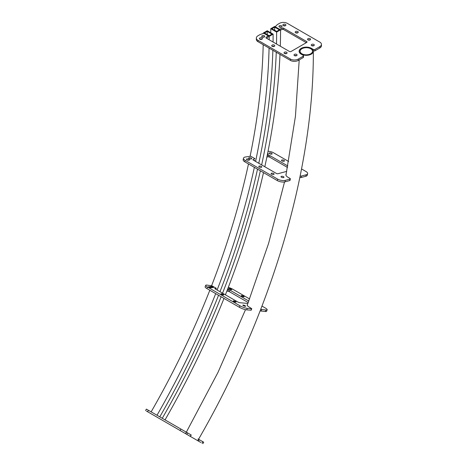 <?xml version="1.0" encoding="UTF-8"?>
<svg xmlns="http://www.w3.org/2000/svg" width="467" height="467" viewBox="0 0 467 467"><rect width="100%" height="100%" fill="white"/><g stroke="black" fill="none" stroke-linecap="round" stroke-linejoin="round"><path stroke-width="0.7" d="M188.119 435.133L197.728 440.679L188.119 435.133M301.343 54.137A7.034 4.057 0 0 0 309.008 55.018A7.034 4.057 0 0 0 313.345 51.265A7.034 4.057 0 0 0 311.285 48.399A7.034 4.057 0 0 0 303.626 47.517A7.034 4.057 0 0 0 299.283 51.265A7.034 4.057 0 0 0 301.343 54.137M310.701 48.737A6.199 3.578 0 0 0 303.941 47.961A6.199 3.578 0 0 0 300.112 51.265A6.199 3.578 0 0 0 301.927 53.798A6.199 3.578 0 0 0 308.687 54.575A6.199 3.578 0 0 0 312.516 51.265A6.199 3.578 0 0 0 310.701 48.737M194.739 438.957L186.269 434.065L194.739 438.957M271.94 34.132L267.241 31.417L264.497 33.005L269.196 35.714L271.94 34.132M157.945 417.714L151.314 413.885M267.229 34.581A550.389 317.77 120 0 0 267.241 31.417M158.949 418.292L150.31 413.301M159.778 416.856A551.223 318.249 120 0 0 218.556 295.278M219.969 291.682A551.223 318.249 120 0 0 257.521 169.165M258.794 163.281A551.223 318.249 120 0 0 272.868 50.267M272.967 46.595A551.223 318.249 120 0 0 272.973 46.221M273.055 42.012A551.223 318.249 120 0 0 273.113 34.132L267.241 30.74L263.324 33.005L269.196 36.391L273.113 34.132M157.011 415.256A545.684 315.05 120 0 0 215.696 293.632M217.108 290.03A545.684 315.05 120 0 0 254.357 167.338M255.607 161.442A545.684 315.05 120 0 0 269.068 48.072M269.185 39.777A545.684 315.05 120 0 0 269.196 36.391M151.139 411.865A545.684 315.05 120 0 0 209.823 290.24M211.563 285.798A545.684 315.05 120 0 0 248.485 163.946M250.108 156.252A545.684 315.05 120 0 0 263.195 44.68M263.306 37.226A545.684 315.05 120 0 0 263.312 36.823M263.324 33.466A545.684 315.05 120 0 0 263.324 33.005M279.377 29.835L274.678 27.127L271.94 28.709L276.633 31.417L279.377 29.835M163.211 420.749L156.573 416.92M274.672 30.285A560.914 323.841 120 0 0 274.678 27.127M164.209 421.327L155.569 416.342M165.038 419.891A561.743 324.326 120 0 0 223.979 298.413M225.409 294.817A561.743 324.326 120 0 0 263.499 172.615M264.812 166.76A561.743 324.326 120 0 0 279.996 54.382M280.305 46.198A561.743 324.326 120 0 0 280.55 29.835L274.678 26.45L270.761 28.709L276.633 32.1L280.55 29.835M162.271 418.292A556.203 321.127 120 0 0 221.125 296.767M222.549 293.171A556.203 321.127 120 0 0 260.358 170.799M261.648 164.933A556.203 321.127 120 0 0 276.26 52.222M276.505 44.003A556.203 321.127 120 0 0 276.633 32.1M270.749 32.766A556.203 321.127 120 0 0 270.761 28.709M281.443 27.08A1.524 0.881 0 0 0 279.505 27.08M281.548 25.778A1.524 0.881 0 0 0 279.891 25.592A1.524 0.881 0 0 0 278.951 26.403A1.524 0.881 0 0 0 279.394 27.022A1.524 0.881 0 0 0 281.058 27.214A1.524 0.881 0 0 0 281.998 26.403A1.524 0.881 0 0 0 281.548 25.778M264.217 37.027A1.524 0.881 0 0 0 262.279 37.027M264.322 35.726A1.524 0.881 0 0 0 262.664 35.533A1.524 0.881 0 0 0 261.724 36.35A1.524 0.881 0 0 0 262.168 36.969A1.524 0.881 0 0 0 263.826 37.162A1.524 0.881 0 0 0 264.766 36.35A1.524 0.881 0 0 0 264.322 35.726M285.36 25.726A1.524 0.881 0 0 0 283.422 25.726M285.465 24.424A1.524 0.881 0 0 0 283.808 24.231A1.524 0.881 0 0 0 282.868 25.043A1.524 0.881 0 0 0 283.311 25.667A1.524 0.881 0 0 0 284.969 25.86A1.524 0.881 0 0 0 285.909 25.043A1.524 0.881 0 0 0 285.465 24.424M261.864 39.286A1.524 0.881 0 0 0 259.926 39.286M261.975 37.985A1.524 0.881 0 0 0 260.312 37.798A1.524 0.881 0 0 0 259.372 38.609A1.524 0.881 0 0 0 259.821 39.228A1.524 0.881 0 0 0 261.479 39.421A1.524 0.881 0 0 0 262.419 38.609A1.524 0.881 0 0 0 261.975 37.985M297.689 32.842A1.524 0.881 0 0 0 295.751 32.842M297.8 31.546A1.524 0.881 0 0 0 296.136 31.353A1.524 0.881 0 0 0 295.197 32.165A1.524 0.881 0 0 0 295.646 32.789A1.524 0.881 0 0 0 297.304 32.976A1.524 0.881 0 0 0 298.244 32.165A1.524 0.881 0 0 0 297.8 31.546M274.199 46.408A1.524 0.881 0 0 0 272.261 46.408M274.304 45.106A1.524 0.881 0 0 0 272.646 44.92A1.524 0.881 0 0 0 271.706 45.731A1.524 0.881 0 0 0 272.156 46.35A1.524 0.881 0 0 0 273.814 46.542A1.524 0.881 0 0 0 274.754 45.731A1.524 0.881 0 0 0 274.304 45.106M310.024 39.964A1.524 0.881 0 0 0 308.086 39.964M310.135 38.668A1.524 0.881 0 0 0 308.471 38.475A1.524 0.881 0 0 0 307.531 39.286A1.524 0.881 0 0 0 307.981 39.911A1.524 0.881 0 0 0 309.639 40.098A1.524 0.881 0 0 0 310.578 39.286A1.524 0.881 0 0 0 310.135 38.668M286.534 53.53A1.524 0.881 0 0 0 284.596 53.53M286.639 52.228A1.524 0.881 0 0 0 284.981 52.035A1.524 0.881 0 0 0 284.041 52.847A1.524 0.881 0 0 0 284.485 53.471A1.524 0.881 0 0 0 286.148 53.664A1.524 0.881 0 0 0 287.088 52.847A1.524 0.881 0 0 0 286.639 52.228M313.742 45.731A1.524 0.881 0 0 0 311.804 45.731M313.853 44.429A1.524 0.881 0 0 0 312.189 44.237A1.524 0.881 0 0 0 311.25 45.048A1.524 0.881 0 0 0 311.699 45.673A1.524 0.881 0 0 0 313.357 45.865A1.524 0.881 0 0 0 314.297 45.048A1.524 0.881 0 0 0 313.853 44.429M296.516 55.678A1.524 0.881 0 0 0 294.578 55.678M296.627 54.376A1.524 0.881 0 0 0 294.963 54.184A1.524 0.881 0 0 0 294.023 54.995A1.524 0.881 0 0 0 294.473 55.62A1.524 0.881 0 0 0 296.131 55.806A1.524 0.881 0 0 0 297.07 54.995A1.524 0.881 0 0 0 296.627 54.376M268.14 35.784L263.832 33.297L260.113 34.54L257.959 35.784A5.54 3.199 0 0 0 256.336 38.043A5.54 3.199 0 0 0 257.959 40.302L290.456 59.064A5.54 3.199 0 0 0 298.29 59.064L303.182 56.238A1.109 0.642 0 0 0 303.509 55.789A1.109 0.642 0 0 0 303.182 55.334L301.227 54.207A7.198 4.156 180 0 1 299.113 51.265A7.198 4.156 180 0 1 303.562 47.43A7.198 4.156 180 0 1 311.407 48.329L313.363 49.461A1.109 0.642 0 0 0 314.927 49.461L319.825 46.636A5.54 3.199 0 0 0 321.442 44.371A5.54 3.199 0 0 0 319.825 42.112L287.328 23.35A5.54 3.199 0 0 0 279.494 23.35L277.34 24.593L275.186 26.742L279.494 29.228L282.05 28.096A1.109 0.642 180 0 1 283.51 28.154L306.708 41.545A1.109 0.642 180 0 1 307.029 42.001A1.109 0.642 180 0 1 306.708 42.45L291.046 51.493A1.109 0.642 180 0 1 289.476 51.493L266.278 38.101A1.109 0.642 180 0 1 265.957 37.646A1.109 0.642 180 0 1 266.184 37.261L268.14 35.784L268.14 37.138L266.61 38.294M280.55 30.116L282.05 29.456A1.109 0.642 180 0 1 283.51 29.509L306.317 42.678M313.293 50.775L313.363 50.815A1.109 0.642 0 0 0 314.927 50.815L319.825 47.99A5.54 3.199 0 0 0 321.442 45.731L321.442 44.371M256.336 38.043L256.336 39.397A5.54 3.199 0 0 0 257.959 41.662L290.456 60.424A5.54 3.199 0 0 0 298.29 60.424L303.182 57.599A1.109 0.642 0 0 0 303.509 57.143L303.509 55.789M150.327 413.313L152.411 414.515L150.327 413.313M162.51 420.347L164.588 421.549L162.51 420.347M148.897 412.489L150.975 413.692L148.897 412.489M165.511 422.08L167.589 423.283L165.511 422.08M161.232 419.611L163.31 420.808L161.232 419.611M177.845 429.202L179.923 430.399L177.845 429.202M173.566 426.727L175.645 427.93L173.566 426.727M190.174 436.318L192.258 437.521L190.174 436.318M182.632 431.963L184.71 433.166L182.632 431.963M194.815 438.998L196.893 440.2L194.815 438.998M189.736 436.067L158.844 418.234M200.845 442.483L188.038 435.086M189.993 436.219L146.434 411.065M155.126 416.085L154.128 415.507M190.402 436.452L191.231 435.011L187.594 432.909L146.387 409.121L145.558 410.557M202.871 443.65L203.7 442.214L198.026 438.933M267.387 154.542A1.524 0.619 11.6 0 0 268.332 154.168A1.524 0.619 11.6 0 0 267.877 153.585A1.524 0.619 11.6 0 0 267.609 153.45M251.24 158.044A1.524 0.619 11.6 0 0 249.67 157.642A1.524 0.619 11.6 0 0 248.707 158.015A1.524 0.619 11.6 0 0 249.156 158.599A1.524 0.619 11.6 0 0 250.726 159.002A1.524 0.619 11.6 0 0 251.69 158.628A1.524 0.619 11.6 0 0 251.24 158.044M271.689 153.223A1.524 0.619 11.6 0 0 270.119 152.82A1.524 0.619 11.6 0 0 269.155 153.199A1.524 0.619 11.6 0 0 269.605 153.783A1.524 0.619 11.6 0 0 271.175 154.186A1.524 0.619 11.6 0 0 272.138 153.806A1.524 0.619 11.6 0 0 271.689 153.223M248.993 159.305A1.524 0.619 11.6 0 0 247.428 158.903A1.524 0.619 11.6 0 0 246.465 159.276A1.524 0.619 11.6 0 0 246.915 159.86A1.524 0.619 11.6 0 0 248.485 160.263A1.524 0.619 11.6 0 0 249.448 159.889A1.524 0.619 11.6 0 0 248.993 159.305M284.018 160.344A1.524 0.619 11.6 0 0 282.453 159.942A1.524 0.619 11.6 0 0 281.49 160.321A1.524 0.619 11.6 0 0 281.94 160.905A1.524 0.619 11.6 0 0 283.51 161.308A1.524 0.619 11.6 0 0 284.473 160.928A1.524 0.619 11.6 0 0 284.018 160.344M261.327 166.427A1.524 0.619 11.6 0 0 259.763 166.024A1.524 0.619 11.6 0 0 258.8 166.398A1.524 0.619 11.6 0 0 259.249 166.982A1.524 0.619 11.6 0 0 260.814 167.384A1.524 0.619 11.6 0 0 261.783 167.011A1.524 0.619 11.6 0 0 261.327 166.427M273.662 173.543A1.524 0.619 11.6 0 0 272.098 173.146A1.524 0.619 11.6 0 0 271.129 173.52A1.524 0.619 11.6 0 0 271.584 174.103A1.524 0.619 11.6 0 0 273.148 174.506A1.524 0.619 11.6 0 0 274.111 174.133A1.524 0.619 11.6 0 0 273.662 173.543M283.539 176.689A1.524 0.619 11.6 0 0 281.975 176.287A1.524 0.619 11.6 0 0 281.006 176.666A1.524 0.619 11.6 0 0 281.461 177.25A1.524 0.619 11.6 0 0 283.025 177.653A1.524 0.619 11.6 0 0 283.989 177.273A1.524 0.619 11.6 0 0 283.539 176.689M286.732 171.366L277.97 173.718A1.109 0.449 -168.4 0 1 276.429 173.467L253.231 160.07A1.109 0.449 -168.4 0 1 252.904 159.65A1.109 0.449 -168.4 0 1 253.114 159.451L254.994 158.692L250.686 156.206L244.988 157.07A5.54 2.259 11.6 0 0 243.476 158.22A5.54 2.259 11.6 0 0 245.117 160.344L277.614 179.106A5.54 2.259 11.6 0 0 285.314 180.355L290.042 179.089A1.109 0.449 11.6 0 0 290.346 178.855A1.109 0.449 11.6 0 0 290.013 178.429L288.057 177.302A7.198 2.936 -168.4 0 1 285.921 174.541A7.198 2.936 -168.4 0 1 286.207 173.958M300.158 175.936A1.109 0.449 11.6 0 0 301.384 176.047L306.113 174.781A5.54 2.259 11.6 0 0 307.625 173.631A5.54 2.259 11.6 0 0 305.978 171.506L301.542 168.943M288.635 161.489L273.481 152.744A5.54 2.259 11.6 0 0 268.035 151.285M267.182 155.552L268.443 155.342A1.109 0.449 -168.4 0 1 269.873 155.616L287.795 165.96M253.937 160.479L254.69 160.175M266.879 157.035L268.134 156.824A1.109 0.449 -168.4 0 1 269.57 157.099L287.503 167.455M299.855 177.425A1.109 0.449 11.6 0 0 301.081 177.53L305.809 176.263A5.54 2.259 11.6 0 0 307.321 175.113L307.625 173.631M243.476 158.22L243.173 159.708A5.54 2.259 11.6 0 0 244.813 161.827L277.31 180.589A5.54 2.259 11.6 0 0 285.01 181.838L289.738 180.571A1.109 0.449 11.6 0 0 290.036 180.344L290.346 178.855M212.876 287.129A1.524 0.321 21.2 0 0 211.405 286.528A1.524 0.321 21.2 0 0 210.524 286.499A1.524 0.321 21.2 0 0 211.014 286.966A1.524 0.321 21.2 0 0 212.485 287.561A1.524 0.321 21.2 0 0 213.366 287.596A1.524 0.321 21.2 0 0 212.876 287.129M231.293 289.155A1.524 0.321 21.2 0 0 229.822 288.559A1.524 0.321 21.2 0 0 228.941 288.524A1.524 0.321 21.2 0 0 229.425 288.991A1.524 0.321 21.2 0 0 230.896 289.593A1.524 0.321 21.2 0 0 231.778 289.628A1.524 0.321 21.2 0 0 231.293 289.155M210.95 287.339A1.524 0.321 21.2 0 0 209.479 286.738A1.524 0.321 21.2 0 0 208.597 286.709A1.524 0.321 21.2 0 0 209.082 287.176A1.524 0.321 21.2 0 0 210.553 287.771A1.524 0.321 21.2 0 0 211.434 287.806A1.524 0.321 21.2 0 0 210.95 287.339M243.622 296.276A1.524 0.321 21.2 0 0 242.157 295.675A1.524 0.321 21.2 0 0 241.276 295.646A1.524 0.321 21.2 0 0 241.76 296.113A1.524 0.321 21.2 0 0 243.231 296.714A1.524 0.321 21.2 0 0 244.113 296.743A1.524 0.321 21.2 0 0 243.622 296.276M223.279 294.461A1.524 0.321 21.2 0 0 221.807 293.86A1.524 0.321 21.2 0 0 220.926 293.825A1.524 0.321 21.2 0 0 221.416 294.292A1.524 0.321 21.2 0 0 222.887 294.893A1.524 0.321 21.2 0 0 223.769 294.928A1.524 0.321 21.2 0 0 223.279 294.461M235.613 301.583A1.524 0.321 21.2 0 0 234.142 300.981A1.524 0.321 21.2 0 0 233.261 300.946A1.524 0.321 21.2 0 0 233.751 301.413A1.524 0.321 21.2 0 0 235.222 302.015A1.524 0.321 21.2 0 0 236.104 302.05A1.524 0.321 21.2 0 0 235.613 301.583M245.181 305.78A1.524 0.321 21.2 0 0 243.71 305.179A1.524 0.321 21.2 0 0 242.828 305.144A1.524 0.321 21.2 0 0 243.313 305.611A1.524 0.321 21.2 0 0 244.784 306.212A1.524 0.321 21.2 0 0 245.665 306.247A1.524 0.321 21.2 0 0 245.181 305.78M247.93 303.445L239.635 302.704L238.176 302.19L214.978 288.799L214.791 288.402L216.443 288.402L212.141 285.921L206.945 285.074A5.54 1.167 21.2 0 0 205.702 285.331A5.54 1.167 21.2 0 0 207.471 287.03L239.968 305.792A5.54 1.167 21.2 0 0 247.276 308.354L251.766 308.681L249.448 307.21A7.198 1.524 -158.8 0 1 247.148 305.004A7.198 1.524 -158.8 0 1 247.422 304.758M260.72 309.37L265.921 310.024A5.54 1.167 21.2 0 0 267.171 309.761A5.54 1.167 21.2 0 0 265.402 308.062L261.981 306.089M249.641 298.968L232.905 289.301A5.54 1.167 21.2 0 0 228.322 287.345M227.499 289.47L229.898 290.13L248.841 301.069M227.698 288.968A1.524 0.321 21.2 0 0 228.281 288.933A1.524 0.321 21.2 0 0 227.873 288.507M226.909 290.988L229.309 291.647L248.257 302.587M260.131 310.882L265.338 311.536A5.54 1.167 21.2 0 0 266.581 311.279L267.171 309.761M205.702 285.331L205.112 286.843A5.54 1.167 21.2 0 0 206.887 288.542L239.384 307.304A5.54 1.167 21.2 0 0 246.687 309.866L251.176 310.193L251.766 308.681M257.959 40.302L257.959 41.662M290.456 59.064L290.456 60.424M298.29 59.064L298.29 60.424M303.182 56.238L303.182 57.599M313.363 49.461L313.363 50.815M314.927 49.461L314.927 50.815M319.825 46.636L319.825 47.99M282.05 28.096L282.05 29.456M283.51 28.154L283.51 29.509M306.708 41.545L306.708 42.45M266.184 37.261L266.184 38.037M201.989 443.142L202.824 441.706M198.528 441.146L199.362 439.704M190.227 436.347L191.056 434.911M186.765 434.351L187.594 432.909M180.081 430.492L180.91 429.05M147.584 411.731L148.413 410.289M245.117 160.344L244.813 161.827M277.614 179.106L277.31 180.589M285.314 180.355L285.01 181.838M290.042 179.089L289.738 180.571M301.384 176.047L301.081 177.53M306.113 174.781L305.809 176.263M268.443 155.342L268.134 156.824M269.873 155.616L269.57 157.099M253.114 159.451L253.021 159.912M207.471 287.03L206.887 288.542M239.968 305.792L239.384 307.304M247.276 308.354L246.687 309.866M251.515 308.734L250.925 310.246M261.683 309.644L261.1 311.156M265.921 310.024L265.338 311.536M228.532 289.633L227.949 291.145M229.898 290.13L229.309 291.647M197.728 440.679C271.164 314.133 313.748 170.992 313.345 51.265M185.545 433.65L217.972 372.433L245.496 309.674M247.183 305.365L268.595 243.395L284.537 181.943M285.956 175.189L295.436 116.324L299.213 59.887M299.283 52.152L299.283 51.265"/></g></svg>
